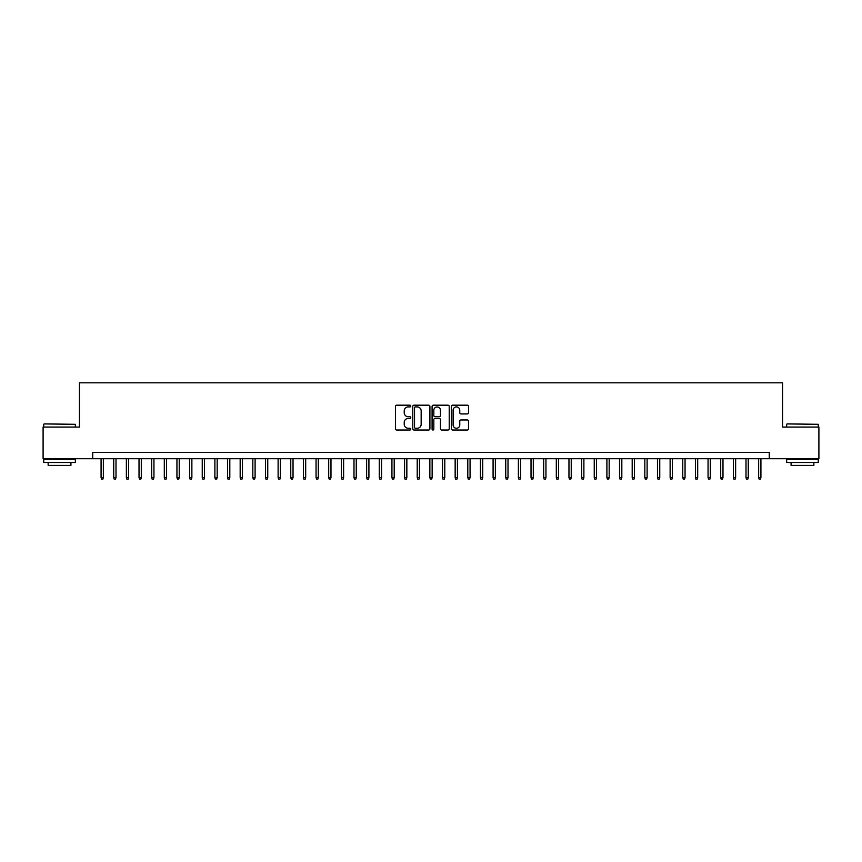 <?xml version="1.0" encoding="UTF-8"?>
<svg xmlns="http://www.w3.org/2000/svg" width="862" height="862" viewBox="0 0 862 862"><rect width="100%" height="100%" fill="white"/><g stroke="black" fill="none" stroke-linecap="round" stroke-linejoin="round"><path stroke-width="1.29" d="M410.765 406.056A0.873 0.873 0 0 0 409.903 405.183L396.714 405.183A1.239 1.239 0 0 0 395.475 406.422L395.475 428.77A1.239 1.239 0 0 0 396.714 430.009L409.903 430.009A0.873 0.873 0 0 0 410.765 429.136A0.873 0.873 0 0 0 409.903 428.274L408.189 428.274A3.976 3.976 0 0 1 404.224 424.298L404.224 422.434A3.976 3.976 0 0 1 408.189 418.469L409.903 418.469A0.873 0.873 0 0 0 410.765 417.596A0.873 0.873 0 0 0 409.903 416.723L408.189 416.723A3.976 3.976 0 0 1 404.224 412.758L404.224 410.894A3.976 3.976 0 0 1 408.189 406.918L409.903 406.918A0.873 0.873 0 0 0 410.765 406.056M467.279 413.932A1.239 1.239 0 0 0 468.519 412.693L468.519 406.422A1.239 1.239 0 0 0 467.279 405.183L452.625 405.183A1.239 1.239 0 0 0 451.386 406.422L451.386 428.77A1.239 1.239 0 0 0 452.625 430.009L467.279 430.009A1.239 1.239 0 0 0 468.519 428.77L468.519 421.195A1.239 1.239 0 0 0 467.279 419.956L461.008 419.956A1.239 1.239 0 0 0 459.769 421.195L459.769 424.955A3.319 3.319 0 0 1 456.451 428.274A3.319 3.319 0 0 1 453.121 424.955L453.121 410.237A3.319 3.319 0 0 1 456.451 406.918A3.319 3.319 0 0 1 459.769 410.237L459.769 412.693A1.239 1.239 0 0 0 461.008 413.932L467.279 413.932M92.73 458.692L43.1 458.692L43.1 427.078L79.455 427.078L79.455 382.825L782.545 382.825L782.545 427.078L818.9 427.078L818.9 458.692L769.27 458.692L769.27 452.367L92.73 452.367L92.73 458.692L769.27 458.692M429.912 406.422A1.239 1.239 0 0 0 428.673 405.183L414.029 405.183A1.239 1.239 0 0 0 412.779 406.422L412.779 428.77A1.239 1.239 0 0 0 414.029 430.009L428.673 430.009A1.239 1.239 0 0 0 429.912 428.77L429.912 406.422M433.327 405.183L447.971 405.183A1.239 1.239 0 0 1 449.221 406.422L449.221 428.77A1.239 1.239 0 0 1 447.971 430.009L441.71 430.009A1.239 1.239 0 0 1 440.46 428.77L440.46 419.708A1.239 1.239 0 0 0 439.221 418.469L435.062 418.469A1.239 1.239 0 0 0 433.823 419.708L433.823 429.136A0.873 0.873 0 0 1 432.95 430.009A0.873 0.873 0 0 1 432.088 429.136L432.088 406.422A1.239 1.239 0 0 1 433.327 405.183M415.387 406.918A0.873 0.873 0 0 0 414.525 407.791L414.525 427.401A0.873 0.873 0 0 0 415.387 428.274L417.186 428.274A3.976 3.976 0 0 0 421.162 424.298L421.162 410.894A3.976 3.976 0 0 0 417.186 406.918L415.387 406.918M440.46 410.301A3.319 3.319 0 0 0 437.142 406.983A3.319 3.319 0 0 0 433.823 410.301L433.823 415.484A1.239 1.239 0 0 0 435.062 416.723L439.221 416.723A1.239 1.239 0 0 0 440.46 415.484L440.46 410.301M103.354 477.537L102.847 479.175L101.587 479.175L101.08 477.537L103.354 477.537L103.354 458.692M101.08 477.537L101.08 458.692M44.113 423.921L75.35 424.298L44.113 423.921M59.543 462.485L43.736 462.485L43.736 459.327L75.35 459.327L75.35 462.485L59.543 462.485M70.921 462.485L70.921 465.394L48.153 465.394L48.153 462.485M787.038 423.921L818.264 424.298L787.038 423.921M802.457 462.485L786.65 462.485L786.65 459.327L818.264 459.327L818.264 462.485L802.457 462.485M813.847 462.485L813.847 465.394L791.079 465.394L791.079 462.485M116.004 477.537L115.497 479.175L114.226 479.175L113.73 477.537L116.004 477.537L116.004 458.692M113.73 477.537L113.73 458.692M128.643 477.537L128.136 479.175L126.876 479.175L126.369 477.537L128.643 477.537L128.643 458.692M126.369 477.537L126.369 458.692M141.293 477.537L140.786 479.175L139.525 479.175L139.019 477.537L141.293 477.537L141.293 458.692M139.019 477.537L139.019 458.692M153.942 477.537L153.436 479.175L152.165 479.175L151.658 477.537L153.942 477.537L153.942 458.692M151.658 477.537L151.658 458.692M166.581 477.537L166.075 479.175L164.814 479.175L164.308 477.537L166.581 477.537L166.581 458.692M164.308 477.537L164.308 458.692M179.231 477.537L178.725 479.175L177.453 479.175L176.947 477.537L179.231 477.537L179.231 458.692M176.947 477.537L176.947 458.692M191.87 477.537L191.364 479.175L190.103 479.175L189.597 477.537L191.87 477.537L191.87 458.692M189.597 477.537L189.597 458.692M204.52 477.537L204.014 479.175L202.753 479.175L202.247 477.537L204.52 477.537L204.52 458.692M202.247 477.537L202.247 458.692M217.17 477.537L216.664 479.175L215.392 479.175L214.886 477.537L217.17 477.537L217.17 458.692M214.886 477.537L214.886 458.692M229.809 477.537L229.303 479.175L228.042 479.175L227.536 477.537L229.809 477.537L229.809 458.692M227.536 477.537L227.536 458.692M242.459 477.537L241.953 479.175L240.681 479.175L240.175 477.537L242.459 477.537L242.459 458.692M240.175 477.537L240.175 458.692M255.098 477.537L254.592 479.175L253.331 479.175L252.825 477.537L255.098 477.537L255.098 458.692M252.825 477.537L252.825 458.692M267.748 477.537L267.242 479.175L265.981 479.175L265.474 477.537L267.748 477.537L267.748 458.692M265.474 477.537L265.474 458.692M280.387 477.537L279.891 479.175L278.62 479.175L278.114 477.537L280.387 477.537L280.387 458.692M278.114 477.537L278.114 458.692M293.037 477.537L292.53 479.175L291.27 479.175L290.763 477.537L293.037 477.537L293.037 458.692M290.763 477.537L290.763 458.692M305.687 477.537L305.18 479.175L303.909 479.175L303.402 477.537L305.687 477.537L305.687 458.692M303.402 477.537L303.402 458.692M318.326 477.537L317.819 479.175L316.559 479.175L316.052 477.537L318.326 477.537L318.326 458.692M316.052 477.537L316.052 458.692M330.976 477.537L330.469 479.175L329.209 479.175L328.702 477.537L330.976 477.537L330.976 458.692M328.702 477.537L328.702 458.692M343.615 477.537L343.119 479.175L341.848 479.175L341.341 477.537L343.615 477.537L343.615 458.692M341.341 477.537L341.341 458.692M356.265 477.537L355.758 479.175L354.497 479.175L353.991 477.537L356.265 477.537L356.265 458.692M353.991 477.537L353.991 458.692M368.914 477.537L368.408 479.175L367.137 479.175L366.63 477.537L368.914 477.537L368.914 458.692M366.63 477.537L366.63 458.692M381.554 477.537L381.047 479.175L379.786 479.175L379.28 477.537L381.554 477.537L381.554 458.692M379.28 477.537L379.28 458.692M394.203 477.537L393.697 479.175L392.436 479.175L391.93 477.537L394.203 477.537L394.203 458.692M391.93 477.537L391.93 458.692M406.842 477.537L406.336 479.175L405.075 479.175L404.569 477.537L406.842 477.537L406.842 458.692M404.569 477.537L404.569 458.692M419.492 477.537L418.986 479.175L417.725 479.175L417.219 477.537L419.492 477.537L419.492 458.692M417.219 477.537L417.219 458.692M432.142 477.537L431.636 479.175L430.364 479.175L429.858 477.537L432.142 477.537L432.142 458.692M429.858 477.537L429.858 458.692M444.781 477.537L444.275 479.175L443.014 479.175L442.508 477.537L444.781 477.537L444.781 458.692M442.508 477.537L442.508 458.692M457.431 477.537L456.925 479.175L455.664 479.175L455.158 477.537L457.431 477.537L457.431 458.692M455.158 477.537L455.158 458.692M470.07 477.537L469.564 479.175L468.303 479.175L467.797 477.537L470.07 477.537L470.07 458.692M467.797 477.537L467.797 458.692M482.72 477.537L482.214 479.175L480.953 479.175L480.446 477.537L482.72 477.537L482.72 458.692M480.446 477.537L480.446 458.692M495.37 477.537L494.863 479.175L493.592 479.175L493.086 477.537L495.37 477.537L495.37 458.692M493.086 477.537L493.086 458.692M508.009 477.537L507.502 479.175L506.242 479.175L505.735 477.537L508.009 477.537L508.009 458.692M505.735 477.537L505.735 458.692M520.659 477.537L520.152 479.175L518.881 479.175L518.385 477.537L520.659 477.537L520.659 458.692M518.385 477.537L518.385 458.692M533.298 477.537L532.791 479.175L531.531 479.175L531.024 477.537L533.298 477.537L533.298 458.692M531.024 477.537L531.024 458.692M545.948 477.537L545.441 479.175L544.181 479.175L543.674 477.537L545.948 477.537L545.948 458.692M543.674 477.537L543.674 458.692M558.598 477.537L558.091 479.175L556.82 479.175L556.313 477.537L558.598 477.537L558.598 458.692M556.313 477.537L556.313 458.692M571.237 477.537L570.73 479.175L569.47 479.175L568.963 477.537L571.237 477.537L571.237 458.692M568.963 477.537L568.963 458.692M583.886 477.537L583.38 479.175L582.109 479.175L581.613 477.537L583.886 477.537L583.886 458.692M581.613 477.537L581.613 458.692M596.526 477.537L596.019 479.175L594.758 479.175L594.252 477.537L596.526 477.537L596.526 458.692M594.252 477.537L594.252 458.692M609.175 477.537L608.669 479.175L607.408 479.175L606.902 477.537L609.175 477.537L609.175 458.692M606.902 477.537L606.902 458.692M621.825 477.537L621.319 479.175L620.047 479.175L619.541 477.537L621.825 477.537L621.825 458.692M619.541 477.537L619.541 458.692M634.464 477.537L633.958 479.175L632.697 479.175L632.191 477.537L634.464 477.537L634.464 458.692M632.191 477.537L632.191 458.692M647.114 477.537L646.608 479.175L645.336 479.175L644.83 477.537L647.114 477.537L647.114 458.692M644.83 477.537L644.83 458.692M659.753 477.537L659.247 479.175L657.986 479.175L657.48 477.537L659.753 477.537L659.753 458.692M657.48 477.537L657.48 458.692M672.403 477.537L671.897 479.175L670.636 479.175L670.13 477.537L672.403 477.537L672.403 458.692M670.13 477.537L670.13 458.692M685.053 477.537L684.547 479.175L683.275 479.175L682.769 477.537L685.053 477.537L685.053 458.692M682.769 477.537L682.769 458.692M697.692 477.537L697.186 479.175L695.925 479.175L695.418 477.537L697.692 477.537L697.692 458.692M695.418 477.537L695.418 458.692M710.342 477.537L709.835 479.175L708.564 479.175L708.058 477.537L710.342 477.537L710.342 458.692M708.058 477.537L708.058 458.692M722.981 477.537L722.475 479.175L721.214 479.175L720.707 477.537L722.981 477.537L722.981 458.692M720.707 477.537L720.707 458.692M735.631 477.537L735.124 479.175L733.864 479.175L733.357 477.537L735.631 477.537L735.631 458.692M733.357 477.537L733.357 458.692M748.27 477.537L747.774 479.175L746.503 479.175L745.996 477.537L748.27 477.537L748.27 458.692M745.996 477.537L745.996 458.692M760.92 477.537L760.413 479.175L759.153 479.175L758.646 477.537L760.92 477.537L760.92 458.692M758.646 477.537L758.646 458.692M43.736 427.078L43.736 424.298M50.944 459.327L50.944 458.692M68.141 459.327L68.141 458.692M75.35 427.078L75.35 424.298M786.65 427.078L786.65 424.298M793.859 459.327L793.859 458.692M811.056 459.327L811.056 458.692M818.264 427.078L818.264 424.298"/></g></svg>
